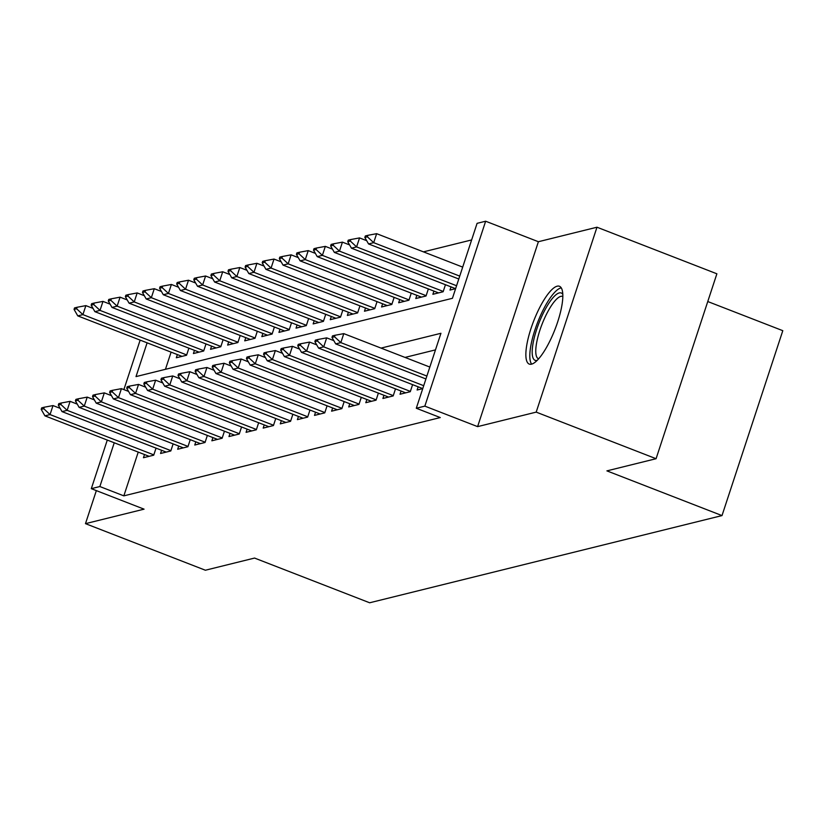 <?xml version="1.0" encoding="UTF-8"?>
<svg xmlns="http://www.w3.org/2000/svg" width="824" height="824" viewBox="0 0 824 824"><rect width="100%" height="100%" fill="white"/><g stroke="black" fill="none" stroke-linecap="round" stroke-linejoin="round"><path stroke-width="1.24" d="M557.158 286.196A41.736 11.443 -68.8 0 0 532.283 324.749A41.736 11.443 -68.8 0 0 529.235 364.074A41.736 11.443 -68.8 0 0 531.531 364.156A41.736 11.443 -68.8 0 0 556.406 325.604A41.736 11.443 -68.8 0 0 559.455 286.278A41.736 11.443 -68.8 0 0 557.158 286.196M147.115 342.825L136.012 376.599L452.438 298.298L477.086 223.335L485.645 221.223L424.844 406.129L416.295 408.251L440.943 333.287L381.048 348.099M538.391 241.72L477.601 426.626L536.187 412.124L656.079 458.711L716.88 273.795L596.978 227.218L538.391 241.72L485.645 221.223M707.754 301.533L782.8 330.682L722.009 515.587L369.657 602.777L254.554 558.064L205.382 570.229L85.48 523.652L144.066 509.16L91.31 488.663L107.285 440.067M471.627 239.939L423.454 251.856M536.187 412.124L596.978 227.218M96.346 490.62L85.48 523.652M418.17 386.806L417.119 390.01L422.753 388.619M401.072 391.039L400.021 394.243L410.28 391.699L412.597 384.643M383.963 395.273L382.913 398.476L393.172 395.932L395.499 388.877M366.855 399.506L365.804 402.699L376.074 400.165L378.391 393.11M349.757 403.739L348.707 406.932L358.965 404.399L361.283 397.343M332.649 407.973L331.598 411.166L341.867 408.632L344.185 401.576M315.551 412.206L314.5 415.399L324.759 412.865L327.077 405.81M298.442 416.439L297.392 419.632L307.651 417.099L309.968 410.043M281.334 420.673L280.284 423.866L290.553 421.322L292.87 414.276M264.236 424.906L263.186 428.099L273.444 425.555L275.762 418.499M247.128 429.139L246.077 432.332L256.336 429.788L258.664 422.733M230.02 433.362L228.969 436.566L239.238 434.021L241.556 426.966M212.922 437.596L211.871 440.799L222.13 438.255L224.447 431.199M195.813 441.829L194.763 445.032L205.032 442.488L207.349 435.433M178.715 446.062L177.665 449.255L187.923 446.721L190.241 439.666M161.607 450.295L160.556 453.488L170.815 450.955L173.133 443.899M171.093 352.147L165.449 369.317M177.366 354.577L176.315 357.771L186.574 355.237L188.892 348.181M194.464 350.344L193.413 353.537L203.683 351.003L206 343.948M211.572 346.111L210.522 349.314L220.78 346.77L223.108 339.715M228.681 341.878L227.63 345.081L237.889 342.537L240.206 335.481M245.779 337.644L244.728 340.848L254.997 338.303L257.315 331.248M262.887 333.421L261.836 336.614L272.095 334.07L274.413 327.015M279.995 329.188L278.945 332.381L289.203 329.837L291.521 322.781M297.093 324.955L296.043 328.148L306.312 325.604L308.629 318.558M314.202 320.721L313.151 323.914L323.41 321.381L325.727 314.325M331.299 316.488L330.249 319.681L340.518 317.147L342.836 310.092M348.408 312.255L347.357 315.448L357.616 312.914L359.944 305.858M365.516 308.022L364.466 311.214L374.724 308.681L377.042 301.625M382.614 303.788L381.563 306.981L391.833 304.447L394.15 297.392M399.722 299.555L398.672 302.758L408.931 300.214L411.248 293.159M416.831 295.322L415.78 298.525L426.039 295.981L428.356 288.925M433.929 291.088L432.878 294.292L443.147 291.748L445.465 284.692M451.037 286.855L449.986 290.058L455.61 288.668L351.457 248.178L347.738 241.69L350.303 241.051L350.787 239.547L348.222 240.186L347.738 241.69M138.236 452.098L123.837 495.863L440.274 417.562L416.295 408.251M435.484 349.881L405.027 357.42M144.499 454.529L143.448 457.722L153.717 455.188L156.035 448.132M477.601 426.626L424.844 406.129M123.837 495.863L99.859 486.541L91.31 488.663M656.079 458.711L606.907 470.875L722.009 515.587M123.878 389.598L140.152 340.116M114.248 442.776L99.859 486.541M43.765 408.725L44.259 407.221L41.694 407.859L41.2 409.353L43.765 408.725L50.048 414.575L53.004 405.573L60.162 408.354M149.113 456.321L44.918 415.842L50.048 414.575L153.81 454.879M41.2 409.353L44.918 415.842M53.004 405.573L44.259 407.221M93.019 308.403L85.871 305.622L82.915 314.624L77.786 315.891L181.98 356.37M77.116 307.27L74.551 307.908L74.057 309.402L76.632 308.773L77.116 307.27L85.871 305.622M186.677 354.928L82.915 314.624L76.632 308.773M77.786 315.891L74.057 309.402M537.166 360.376A36.112 9.909 111.2 0 1 532.634 346.008A36.112 9.909 111.2 0 1 546.776 306.641A36.112 9.909 111.2 0 1 562.813 294.353M562.844 296.496A33.444 9.177 -68.8 0 0 562.689 296.434A33.444 9.177 -68.8 0 0 547.826 311.637A33.444 9.177 -68.8 0 0 536.187 345.503A33.444 9.177 -68.8 0 0 538.474 358.77A33.444 9.177 -68.8 0 0 538.628 358.821M561.268 287.864A41.468 11.371 -68.8 0 0 543.304 309.669A41.468 11.371 -68.8 0 0 530.337 348.871A41.468 11.371 -68.8 0 0 531.635 364.126M60.873 404.491L61.367 402.988L58.792 403.626L58.308 405.12L60.873 404.491L67.156 410.342L70.112 401.339L77.26 404.121M166.221 452.088L62.027 411.609L67.156 410.342L170.918 450.646M58.308 405.12L62.027 411.609M70.112 401.339L61.367 402.988M77.971 400.258L78.465 398.754L75.901 399.393L75.406 400.886L77.971 400.258L84.264 406.108L87.22 397.117L94.369 399.887M183.33 447.854L79.125 407.375L84.264 406.108L188.027 446.423M75.406 400.886L79.125 407.375M87.22 397.117L78.465 398.754M95.079 396.025L95.574 394.521L93.009 395.159L92.515 396.653L95.079 396.025L101.362 401.875L104.318 392.883L111.467 395.654M200.428 443.621L96.233 403.142L101.362 401.875L205.125 442.189M92.515 396.653L96.233 403.142M104.318 392.883L95.574 394.521M112.188 391.791L112.672 390.288L110.107 390.926L109.623 392.43L112.188 391.791L118.471 397.642L121.427 388.65L128.575 391.421M217.536 439.388L113.341 398.909L118.471 397.642L222.233 437.956M109.623 392.43L113.341 398.909M121.427 388.65L112.672 390.288M110.128 304.169L102.979 301.399L100.013 310.391L94.884 311.657L199.089 352.136M94.224 303.036L91.66 303.675L91.165 305.168L93.73 304.54L94.224 303.036L102.979 301.399M203.775 350.705L100.013 310.391L93.73 304.54M94.884 311.657L91.165 305.168M127.226 299.936L120.077 297.165L117.121 306.157L111.992 307.424L216.187 347.903M111.333 298.803L108.768 299.442L108.274 300.935L110.838 300.307L111.333 298.803L120.077 297.165M220.883 346.471L117.121 306.157L110.838 300.307M111.992 307.424L108.274 300.935M144.334 295.703L137.186 292.932L134.23 301.924L129.09 303.191L233.295 343.67M128.431 294.57L125.866 295.208L125.372 296.712L127.936 296.074L128.431 294.57L137.186 292.932M237.992 342.238L134.23 301.924L127.936 296.074M129.09 303.191L125.372 296.712M161.442 291.469L154.284 288.699L151.328 297.691L146.198 298.957L250.393 339.447M145.539 290.336L142.974 290.975L142.48 292.479L145.045 291.84L145.539 290.336L154.284 288.699M255.09 338.005L151.328 297.691L145.045 291.84M146.198 298.957L142.48 292.479M129.286 387.558L129.78 386.054L127.215 386.693L126.721 388.197L129.286 387.558L135.569 393.409L138.535 384.417L145.683 387.187M234.644 435.165L130.439 394.675L135.569 393.409L239.331 433.723M126.721 388.197L130.439 394.675M138.535 384.417L129.78 386.054M178.54 287.246L171.392 284.465L168.436 293.457L163.307 294.734L267.501 335.214M162.647 286.103L160.072 286.742L159.588 288.246L162.153 287.607L162.647 286.103L171.392 284.465M272.198 333.772L168.436 293.457L162.153 287.607M163.307 294.734L159.588 288.246M146.394 383.325L146.888 381.821L144.324 382.46L143.829 383.963L146.394 383.325L152.677 389.175L155.633 380.183L162.781 382.964M251.742 430.931L147.548 390.452L152.677 389.175L256.439 429.489M143.829 383.963L147.548 390.452M155.633 380.183L146.888 381.821M195.648 283.013L188.5 280.232L185.544 289.224L180.405 290.501L284.61 330.98M179.745 281.88L177.181 282.508L176.686 284.012L179.251 283.374L179.745 281.88L188.5 280.232M289.306 329.538L185.544 289.224L179.251 283.374M180.405 290.501L176.686 284.012M163.492 379.091L163.986 377.598L161.422 378.226L160.927 379.73L163.492 379.091L169.785 384.942L172.741 375.95L179.889 378.731M268.851 426.698L164.656 386.219L169.785 384.942L273.547 425.256M160.927 379.73L164.656 386.219M172.741 375.95L163.986 377.598M212.747 278.78L205.598 275.999L202.642 284.991L197.513 286.268L301.708 326.747M196.854 277.647L194.289 278.275L193.794 279.779L196.359 279.14L196.854 277.647L205.598 275.999M306.404 325.305L202.642 284.991L196.359 279.14M197.513 286.268L193.794 279.779M180.6 374.858L181.095 373.365L178.53 373.993L178.035 375.497L180.6 374.858L186.883 380.709L189.839 371.717L196.998 374.498M285.959 422.465L181.754 381.986L186.883 380.709L290.645 421.023M178.035 375.497L181.754 381.986M189.839 371.717L181.095 373.365M229.855 274.547L222.707 271.766L219.75 280.768L214.621 282.035L318.816 322.514M213.952 273.413L211.387 274.042L210.903 275.546L213.468 274.907L213.952 273.413L222.707 271.766M323.513 321.072L219.75 280.768L213.468 274.907M214.621 282.035L210.903 275.546M197.708 370.625L198.203 369.131L195.638 369.76L195.144 371.264L197.708 370.625L203.992 376.486L206.948 367.483L214.096 370.264M303.057 418.232L198.862 377.752L203.992 376.486L307.754 416.789M195.144 371.264L198.862 377.752M206.948 367.483L198.203 369.131M246.963 270.313L239.815 267.532L236.849 276.534L231.719 277.801L335.924 318.28M231.06 269.18L228.495 269.808L228.001 271.312L230.565 270.674L231.06 269.18L239.815 267.532M340.611 316.838L236.849 276.534L230.565 270.674M231.719 277.801L228.001 271.312M214.807 366.392L215.301 364.898L212.736 365.526L212.242 367.03L214.807 366.392L221.1 372.252L224.056 363.25L231.204 366.031M320.165 413.998L215.96 373.519L221.1 372.252L324.862 412.556M212.242 367.03L215.96 373.519M224.056 363.25L215.301 364.898M264.061 266.08L256.913 263.299L253.957 272.301L248.827 273.568L353.022 314.047M248.168 264.947L245.603 265.586L245.109 267.079L247.674 266.44L248.168 264.947L256.913 263.299M357.719 312.605L253.957 272.301L247.674 266.44M248.827 273.568L245.109 267.079M231.915 362.158L232.409 360.665L229.845 361.303L229.35 362.797L231.915 362.158L238.198 368.019L241.154 359.017L248.302 361.798M337.263 409.765L233.068 369.286L238.198 368.019L341.96 408.323M229.35 362.797L233.068 369.286M241.154 359.017L232.409 360.665M281.169 261.847L274.021 259.066L271.065 268.068L265.925 269.335L370.131 309.814M265.266 260.714L262.702 261.352L262.207 262.846L264.772 262.217L265.266 260.714L274.021 259.066M374.827 308.372L271.065 268.068L264.772 262.217M265.925 269.335L262.207 262.846M249.023 357.935L249.507 356.432L246.942 357.07L246.458 358.564L249.023 357.935L255.306 363.786L258.262 354.784L265.41 357.565M354.372 405.532L250.177 365.053L255.306 363.786L359.068 404.09M246.458 358.564L250.177 365.053M258.262 354.784L249.507 356.432M298.278 257.613L291.119 254.843L288.163 263.834L283.034 265.101L387.239 305.58M282.375 256.48L279.81 257.119L279.315 258.612L281.88 257.984L282.375 256.48L291.119 254.843M391.925 304.149L288.163 263.834L281.88 257.984M283.034 265.101L279.315 258.612M266.121 353.702L266.616 352.198L264.051 352.837L263.556 354.33L266.121 353.702L272.404 359.552L275.371 350.561L282.519 353.331M371.48 401.298L267.275 360.819L272.404 359.552L376.166 399.867M263.556 354.33L267.275 360.819M275.371 350.561L266.616 352.198M315.376 253.38L308.228 250.609L305.271 259.601L300.142 260.868L404.337 301.347M299.483 252.247L296.908 252.886L296.424 254.379L298.988 253.751L299.483 252.247L308.228 250.609M409.034 299.915L305.271 259.601L298.988 253.751M300.142 260.868L296.424 254.379M283.229 349.469L283.724 347.965L281.159 348.603L280.665 350.097L283.229 349.469L289.512 355.319L292.469 346.327L299.617 349.098M388.578 397.065L284.383 356.586L289.512 355.319L393.275 395.633M280.665 350.097L284.383 356.586M292.469 346.327L283.724 347.965M332.484 249.147L325.336 246.376L322.38 255.368L317.24 256.635L421.445 297.114M316.581 248.014L314.016 248.652L313.522 250.146L316.086 249.518L316.581 248.014L325.336 246.376M426.142 295.682L322.38 255.368L316.086 249.518M317.24 256.635L313.522 250.146M300.338 345.235L300.822 343.732L298.257 344.37L297.763 345.864L300.338 345.235L306.621 351.086L309.577 342.094L316.725 344.865M405.686 392.832L301.491 352.353L306.621 351.086L410.383 391.4M297.763 345.864L301.491 352.353M309.577 342.094L300.822 343.732M349.582 244.913L342.434 242.143L339.478 251.135L334.348 252.402L438.543 292.891M333.689 243.78L331.124 244.419L330.63 245.923L333.195 245.284L333.689 243.78L342.434 242.143M443.24 291.449L339.478 251.135L333.195 245.284M334.348 252.402L330.63 245.923M317.436 341.002L317.93 339.498L315.365 340.137L314.871 341.641L317.436 341.002L323.719 346.853L326.675 337.861L333.833 340.631M422.753 388.588L318.589 348.119L323.719 346.853L423.711 385.694M314.871 341.641L318.589 348.119M326.675 337.861L317.93 339.498M366.69 240.69L359.542 237.909L356.586 246.901L351.457 248.178M456.568 285.743L356.586 246.901L350.303 241.051M350.787 239.547L359.542 237.909M334.544 336.769L335.038 335.265L332.474 335.904L331.979 337.407L334.544 336.769L340.827 342.619L343.783 333.627L429.84 367.061M425.926 378.947L335.698 343.896L340.827 342.619L426.884 376.053M331.979 337.407L335.698 343.896M343.783 333.627L335.038 335.265M462.697 267.11L376.65 233.676L373.684 242.668L368.555 243.945L458.793 278.996M367.895 235.324L365.331 235.952L364.836 237.456L367.401 236.818L367.895 235.324L376.65 233.676M459.741 276.102L373.684 242.668L367.401 236.818M368.555 243.945L364.836 237.456"/></g></svg>

